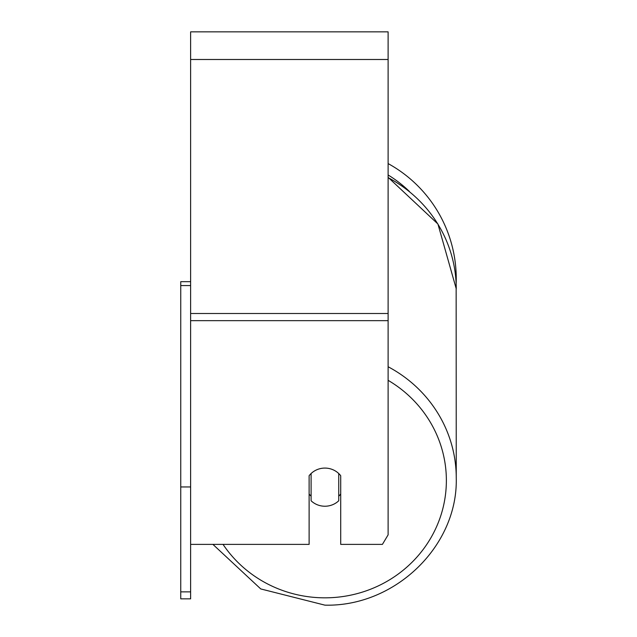 <?xml version="1.0" encoding="UTF-8"?>
<svg xmlns="http://www.w3.org/2000/svg" width="637" height="637" viewBox="0 0 637 637"><rect width="100%" height="100%" fill="white"/><g stroke="black" fill="none" stroke-linecap="round" stroke-linejoin="round"><path stroke-width="0.96" d="M324.918 506.232A19.747 19.078 0 0 1 311.095 500.778L311.095 473.538A19.747 19.078 0 0 1 324.918 468.084A19.747 19.078 0 0 1 338.741 473.538L338.741 500.778A19.747 19.078 0 0 1 324.918 506.232M311.095 496.183A19.747 19.078 0 0 1 309.12 494.001M340.715 494.001A19.747 19.078 0 0 1 338.741 496.183M190.622 544.388L309.12 544.388L309.12 475.712A19.747 19.078 0 0 1 340.715 475.712L340.715 544.388L382.415 544.388L388.116 534.849L388.116 31.85L190.622 31.85L190.622 591.869L180.749 591.869L180.749 598.852L190.622 598.852L190.622 591.869M456.251 278.711A131.333 131.333 0 0 0 388.116 163.59A131.333 131.333 0 0 1 456.148 283.855L456.251 477.957A131.333 126.859 180 0 0 388.116 366.753M190.622 285.567L180.749 285.567L180.749 281.673L190.622 281.673M180.749 285.567L180.749 486.955L190.622 486.955M180.749 486.955L180.749 591.869M388.116 380.329A121.46 117.319 0 0 1 441.855 512.212A121.46 117.319 0 0 1 324.918 597.832A121.46 117.319 0 0 1 223.038 544.388M388.116 177.635A131.333 126.859 0 0 1 456.251 288.832L437.922 224.017L388.116 177.333M388.116 320.658L190.622 320.658M388.116 59.496L190.622 59.496M388.116 313.508L190.622 313.508M409.4 191.45A121.46 121.46 0 0 0 388.116 174.992M212.917 544.388L260.756 588.938L324.918 605.15C394.98 606.918 458.035 546.052 456.251 477.957C458.035 546.052 394.98 606.918 324.918 605.15L260.756 588.938L212.917 544.388"/></g></svg>
